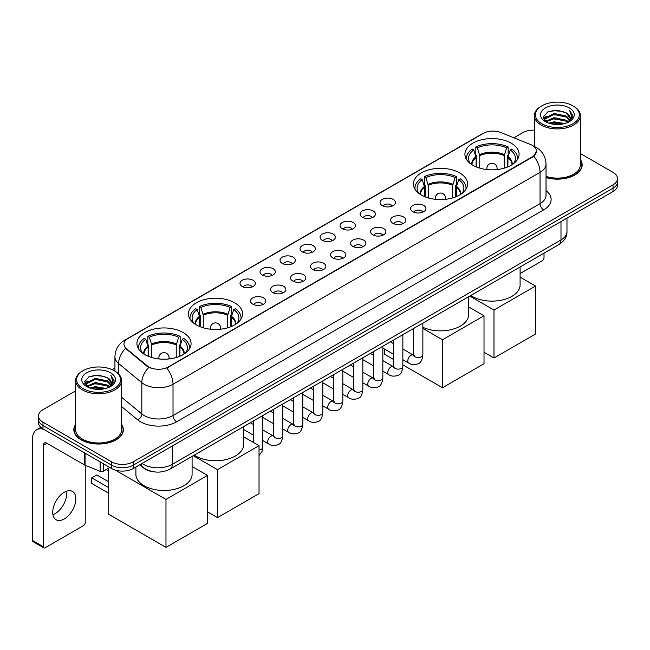 <?xml version="1.0" encoding="UTF-8"?>
<svg xmlns="http://www.w3.org/2000/svg" width="650" height="650" viewBox="0 0 650 650"><rect width="100%" height="100%" fill="white"/><g stroke="black" fill="none" stroke-linecap="round" stroke-linejoin="round"><path stroke-width="0.97" d="M459.631 172.9A27.073 15.632 0 0 0 430.121 169.512A27.073 15.632 0 0 0 413.408 183.95A27.073 15.632 0 0 0 421.338 195.008A27.073 15.632 0 0 0 450.848 198.396A27.073 15.632 0 0 0 467.561 183.95A27.073 15.632 0 0 0 459.631 172.9M234.65 302.786A27.073 15.632 0 0 0 205.14 299.398A27.073 15.632 0 0 0 188.427 313.844A27.073 15.632 0 0 0 196.357 324.894A27.073 15.632 0 0 0 225.867 328.283A27.073 15.632 0 0 0 242.58 313.844A27.073 15.632 0 0 0 234.65 302.786M183.138 332.532A27.073 15.632 0 0 0 153.627 329.136A27.073 15.632 0 0 0 136.914 343.582A27.073 15.632 0 0 0 144.844 354.632A27.073 15.632 0 0 0 174.354 358.028A27.073 15.632 0 0 0 191.067 343.582A27.073 15.632 0 0 0 183.138 332.532M511.144 143.154A27.073 15.632 0 0 0 481.634 139.766A27.073 15.632 0 0 0 464.921 154.213A27.073 15.632 0 0 0 472.851 165.263A27.073 15.632 0 0 0 502.361 168.651A27.073 15.632 0 0 0 519.074 154.213A27.073 15.632 0 0 0 511.144 143.154M382.322 205.644A7.662 4.428 180 0 1 380.803 204.393A7.662 4.428 180 0 1 383.338 198.892A7.662 4.428 180 0 1 393.161 199.388A7.662 4.428 180 0 1 394.68 204.393A7.662 4.428 180 0 1 382.322 205.644M392.226 206.099A4.599 2.657 0 0 0 390.991 204.807A4.599 2.657 0 0 0 386.466 204.132A4.599 2.657 0 0 0 383.256 206.099M362.31 217.197A7.662 4.428 180 0 1 360.791 215.946A7.662 4.428 180 0 1 363.326 210.446A7.662 4.428 180 0 1 373.149 210.941A7.662 4.428 180 0 1 374.668 215.946A7.662 4.428 180 0 1 362.31 217.197M372.214 217.653A4.599 2.657 0 0 0 370.979 216.361A4.599 2.657 0 0 0 366.454 215.686A4.599 2.657 0 0 0 363.244 217.653M342.298 228.751A7.662 4.428 180 0 1 340.779 227.5A7.662 4.428 180 0 1 343.314 221.999A7.662 4.428 180 0 1 353.137 222.495A7.662 4.428 180 0 1 354.656 227.5A7.662 4.428 180 0 1 342.298 228.751M352.202 229.206A4.599 2.657 0 0 0 350.967 227.914A4.599 2.657 0 0 0 346.442 227.24A4.599 2.657 0 0 0 343.233 229.206M322.286 240.305A7.662 4.428 180 0 1 320.767 239.054A7.662 4.428 180 0 1 323.302 233.553A7.662 4.428 180 0 1 333.125 234.049A7.662 4.428 180 0 1 334.644 239.054A7.662 4.428 180 0 1 322.286 240.305M332.191 240.76A4.599 2.657 0 0 0 330.956 239.468A4.599 2.657 0 0 0 326.43 238.794A4.599 2.657 0 0 0 323.221 240.76M302.274 251.859A7.662 4.428 180 0 1 300.755 250.607A7.662 4.428 180 0 1 303.29 245.107A7.662 4.428 180 0 1 313.113 245.602A7.662 4.428 180 0 1 314.632 250.607A7.662 4.428 180 0 1 302.274 251.859M312.179 252.314A4.599 2.657 0 0 0 310.944 251.022A4.599 2.657 0 0 0 306.41 250.347A4.599 2.657 0 0 0 303.209 252.314M282.262 263.412A7.662 4.428 180 0 1 280.743 262.161A7.662 4.428 180 0 1 283.278 256.661A7.662 4.428 180 0 1 293.101 257.156A7.662 4.428 180 0 1 294.621 262.161A7.662 4.428 180 0 1 282.262 263.412M292.167 263.868A4.599 2.657 0 0 0 290.932 262.576A4.599 2.657 0 0 0 286.398 261.901A4.599 2.657 0 0 0 283.197 263.868M262.251 274.966A7.662 4.428 180 0 1 260.731 273.715A7.662 4.428 180 0 1 263.266 268.214A7.662 4.428 180 0 1 273.081 268.71A7.662 4.428 180 0 1 274.609 273.715A7.662 4.428 180 0 1 262.251 274.966M272.155 275.421A4.599 2.657 0 0 0 270.92 274.129A4.599 2.657 0 0 0 266.386 273.455A4.599 2.657 0 0 0 263.185 275.421M242.239 286.52A7.662 4.428 180 0 1 240.711 285.269A7.662 4.428 180 0 1 243.254 279.768A7.662 4.428 180 0 1 253.069 280.264A7.662 4.428 180 0 1 254.597 285.269A7.662 4.428 180 0 1 242.239 286.52M252.143 286.975A4.599 2.657 0 0 0 250.908 285.683A4.599 2.657 0 0 0 246.374 285.017A4.599 2.657 0 0 0 243.165 286.975M412.848 211.713A7.662 4.428 180 0 1 411.328 210.462A7.662 4.428 180 0 1 413.863 204.961A7.662 4.428 180 0 1 423.686 205.457A7.662 4.428 180 0 1 425.206 210.462A7.662 4.428 180 0 1 412.848 211.713M422.752 212.168A4.599 2.657 0 0 0 421.517 210.876A4.599 2.657 0 0 0 416.991 210.202A4.599 2.657 0 0 0 413.782 212.168M392.836 223.267A7.662 4.428 180 0 1 391.316 222.016A7.662 4.428 180 0 1 393.851 216.515A7.662 4.428 180 0 1 403.674 217.011A7.662 4.428 180 0 1 405.194 222.016A7.662 4.428 180 0 1 392.836 223.267M402.74 223.722A4.599 2.657 0 0 0 401.505 222.43A4.599 2.657 0 0 0 396.979 221.756A4.599 2.657 0 0 0 393.77 223.722M372.824 234.821A7.662 4.428 180 0 1 371.304 233.569A7.662 4.428 180 0 1 373.839 228.069A7.662 4.428 180 0 1 383.662 228.564A7.662 4.428 180 0 1 385.182 233.569A7.662 4.428 180 0 1 372.824 234.821M382.728 235.276A4.599 2.657 0 0 0 381.493 233.984A4.599 2.657 0 0 0 376.959 233.309A4.599 2.657 0 0 0 373.758 235.276M352.812 246.374A7.662 4.428 180 0 1 351.293 245.123A7.662 4.428 180 0 1 353.827 239.623A7.662 4.428 180 0 1 363.651 240.118A7.662 4.428 180 0 1 365.17 245.123A7.662 4.428 180 0 1 352.812 246.374M362.716 246.829A4.599 2.657 0 0 0 361.481 245.537A4.599 2.657 0 0 0 356.947 244.863A4.599 2.657 0 0 0 353.746 246.829M332.8 257.928A7.662 4.428 180 0 1 331.281 256.677A7.662 4.428 180 0 1 333.816 251.176A7.662 4.428 180 0 1 343.639 251.672A7.662 4.428 180 0 1 345.158 256.677A7.662 4.428 180 0 1 332.8 257.928M342.704 258.383A4.599 2.657 0 0 0 341.469 257.091A4.599 2.657 0 0 0 336.936 256.417A4.599 2.657 0 0 0 333.734 258.383M312.788 269.482A7.662 4.428 180 0 1 311.269 268.231A7.662 4.428 180 0 1 313.804 262.73A7.662 4.428 180 0 1 323.619 263.226A7.662 4.428 180 0 1 325.146 268.231A7.662 4.428 180 0 1 312.788 269.482M322.692 269.937A4.599 2.657 0 0 0 321.457 268.645A4.599 2.657 0 0 0 316.924 267.971A4.599 2.657 0 0 0 313.723 269.937M292.776 281.036A7.662 4.428 180 0 1 291.249 279.784A7.662 4.428 180 0 1 293.792 274.284A7.662 4.428 180 0 1 303.607 274.779A7.662 4.428 180 0 1 305.134 279.784A7.662 4.428 180 0 1 292.776 281.036M302.673 281.491A4.599 2.657 0 0 0 301.446 280.199A4.599 2.657 0 0 0 296.912 279.524A4.599 2.657 0 0 0 293.702 281.491M272.756 292.589A7.662 4.428 180 0 1 271.237 291.338A7.662 4.428 180 0 1 273.78 285.838A7.662 4.428 180 0 1 283.595 286.333A7.662 4.428 180 0 1 285.114 291.338A7.662 4.428 180 0 1 272.756 292.589M282.661 293.044A4.599 2.657 0 0 0 281.434 291.752A4.599 2.657 0 0 0 276.9 291.078A4.599 2.657 0 0 0 273.691 293.044M252.744 304.143A7.662 4.428 180 0 1 251.225 302.892A7.662 4.428 180 0 1 253.768 297.391A7.662 4.428 180 0 1 263.583 297.887A7.662 4.428 180 0 1 265.102 302.892A7.662 4.428 180 0 1 252.744 304.143M262.649 304.598A4.599 2.657 0 0 0 261.414 303.306A4.599 2.657 0 0 0 256.888 302.64A4.599 2.657 0 0 0 253.679 304.598M530.611 144.56A13.796 7.963 180 0 1 532.456 145.454A13.796 7.963 180 0 1 536.494 151.084A13.796 7.963 180 0 1 532.456 156.715L168.326 366.941A13.796 7.963 180 0 1 147.274 365.877L126.449 348.701A13.796 7.963 180 0 1 123.955 344.134A13.796 7.963 180 0 1 127.993 338.504L483.202 133.429A13.796 7.963 180 0 1 500.866 132.535L530.611 144.56M153.554 471.778A15.324 8.848 180 0 1 143.853 468.163L139.75 464.774M75.619 424.385A24.773 14.308 0 0 0 73.832 429.715A24.773 14.308 0 0 0 81.087 439.831A24.773 14.308 0 0 0 108.087 442.934A24.773 14.308 0 0 0 123.386 429.715A24.773 14.308 0 0 0 121.599 424.385M536.494 151.084L533.788 156.154L532.456 157.121L166.774 368.046A17.883 10.327 60 0 1 173.022 384.248A20.434 11.797 180 0 1 144.121 384.248A20.434 11.797 180 0 1 141.83 382.679L118.625 363.537A20.434 11.797 180 0 1 114.928 356.769L114.928 371.15M75.619 390.853L42.973 409.695A15.324 8.848 0 0 0 38.488 415.951L38.488 422.63A15.324 8.848 0 0 0 42.973 428.886L111.613 468.512L111.613 465.173A15.324 8.848 0 0 0 133.282 465.173L613.015 188.207A15.324 8.848 0 0 0 617.5 181.951A15.324 8.848 0 0 1 613.015 188.207L133.282 465.173A15.324 8.848 0 0 1 111.613 465.173L42.973 425.547L111.613 465.173L111.613 461.833A15.324 8.848 0 0 0 133.282 461.833L613.015 184.868A15.324 8.848 0 0 0 617.5 178.612A15.324 8.848 0 0 0 613.015 172.356L580.369 153.514M38.488 419.291A15.324 8.848 0 0 0 42.973 425.547A15.324 8.848 0 0 1 38.488 419.291M150.369 368.046L147.274 366.478L125.515 348.368A17.883 11.96 129.5 0 0 118.625 363.537L118.625 373.969M546.024 177.564A24.773 14.308 0 0 0 582.156 164.848A24.773 14.308 0 0 0 580.369 159.51M534.389 130.154A15.324 8.848 0 0 0 522.697 132.73L513.906 137.808M114.928 368.152L112.231 369.712M38.488 415.951A15.324 8.848 0 0 0 42.973 422.207L111.613 461.833M111.613 468.512A15.324 8.848 0 0 0 133.282 468.512L613.015 191.547A15.324 8.848 0 0 0 617.5 185.282L617.5 178.612M520.097 273.553L542.206 260.788A2.551 1.479 120 0 0 544.017 257.66L544.017 253.183M541.848 123.76A21.97 12.683 0 0 0 572.91 123.76A21.97 12.683 0 0 0 572.91 105.828L573.633 106.242A22.986 13.276 0 0 1 580.369 115.627A22.986 13.276 0 0 1 566.174 127.888A22.986 13.276 0 0 1 541.125 125.011A22.986 13.276 0 0 1 534.389 115.627A22.986 13.276 0 0 1 541.125 106.242L541.848 105.828A21.97 12.683 0 0 0 541.848 123.76M546.024 176.386A22.986 13.276 0 0 0 580.369 164.848L580.369 115.627M546.024 177.393A24.521 14.154 0 0 0 581.904 164.848A24.521 14.154 0 0 0 580.369 159.924M548.771 123.159L554.076 121.802L564.826 123.524M550.29 123.622L554.076 122.85L563.249 123.914M545.488 121.444L554.076 117.634L566.41 120.234L568.392 121.883M546 121.891L554.076 118.674L566.41 121.282L567.848 122.379M544.757 120.746L545.041 117.983L554.076 113.457L566.41 116.066L569.79 119.892M544.651 120.242L545.041 119.023L554.076 114.506L566.41 117.106L569.546 120.396M567.718 122.484A12.773 7.378 0 0 0 570.156 118.154A12.773 7.378 0 0 0 566.41 112.938L570.148 118.406M569.303 107.908A16.859 9.734 0 0 0 545.496 107.892A16.859 9.734 0 0 0 545.383 121.631A16.859 9.734 0 0 0 545.456 121.672A16.859 9.734 0 0 0 569.376 121.631A16.859 9.734 0 0 0 569.303 107.908M566.41 112.938L557.237 110.199L547.804 111.93L543.433 116.87L546.333 122.135M568.758 121.972L572.837 116.805L572.918 115.879L569.603 110.338L571.691 116.545L567.848 122.419M573.633 106.242L572.91 105.828A21.97 12.683 0 0 0 541.848 105.828M569.603 110.338L572.91 116.09M547.584 112.044L553.361 110.614L563.704 111.54M543.603 118.755L545.488 117.276M549.632 115.505L553.361 114.79L563.339 115.603M549.632 119.681L553.361 118.958L563.339 119.779M550.396 123.654L553.361 123.126L563.241 123.923M543.489 118.341L546.585 116.147M545.139 121.144L546.585 120.315M476.141 166.879L476.141 157.682L473.744 149.931A23.4 13.512 0 0 0 469.909 162.833A23.4 13.512 0 0 0 470.494 163.711M476.743 167.123L476.743 155.829L475.832 155.301L475.832 146.965A25.545 14.747 0 0 1 508.162 146.965L506.634 147.843A23.4 13.512 0 0 0 477.36 147.843L479.757 155.594L479.757 168.155M504.238 168.155L504.238 155.594L506.634 147.843M470.73 295.498A28.096 16.226 0 0 0 472.128 296.368A28.096 16.226 0 0 0 502.751 299.886A28.096 16.226 0 0 0 520.097 284.895L520.097 266.996M508.162 146.965L508.162 155.301L507.252 155.829L507.252 167.123M473.744 149.931L472.217 149.045A25.545 14.747 0 0 0 466.456 158.381A25.545 14.747 0 0 0 466.529 159.518M477.36 147.843L475.832 146.965M517.465 159.518A25.545 14.747 0 0 0 517.538 158.381A25.545 14.747 0 0 0 511.777 149.045L510.25 149.931L508.016 156.699L507.845 166.879M513.492 163.711A23.4 13.512 0 0 0 514.085 162.833A23.4 13.512 0 0 0 510.25 149.931M493.984 357.996L493.984 310.026L535.527 286.041L535.527 334.011L493.984 357.996L484.014 352.243M493.984 310.026L469.771 296.051M520.097 277.136L535.527 286.041M424.629 196.625L424.629 187.419L422.232 179.668A23.4 13.512 0 0 0 418.397 192.579A23.4 13.512 0 0 0 418.982 193.456M425.23 196.861L425.23 185.567L424.32 185.047L424.32 176.702A25.545 14.747 0 0 1 456.649 176.702L455.122 177.58A23.4 13.512 0 0 0 425.848 177.58L428.244 185.339L428.244 197.893M452.725 197.893L452.725 185.339L455.122 177.58M422.866 327.275A28.096 16.226 0 0 0 452.619 329.266A28.096 16.226 0 0 0 468.585 314.632L468.585 296.741M456.649 176.702L456.649 185.047L455.739 185.567L455.739 196.861M422.232 179.668L420.704 178.791A25.545 14.747 0 0 0 414.944 188.118A25.545 14.747 0 0 0 415.017 189.256M425.848 177.58L424.32 176.702M465.952 189.256A25.545 14.747 0 0 0 466.026 188.118A25.545 14.747 0 0 0 460.265 178.791L458.738 179.668L456.503 186.444L456.332 196.625M461.979 193.456A23.4 13.512 0 0 0 462.573 192.579A23.4 13.512 0 0 0 458.738 179.668M442.471 387.733L442.471 339.763L484.014 315.786L484.014 363.748L442.471 387.733L402.854 364.861M393.656 359.556L384.67 354.364L384.67 349.164M442.471 339.763L422.866 328.445M468.585 306.873L484.014 315.786M199.656 326.511L199.656 317.314L197.251 309.562A23.4 13.512 0 0 0 193.416 322.465A23.4 13.512 0 0 0 194.009 323.342M200.249 326.755L200.249 315.461L199.339 314.933L199.339 306.597A25.545 14.747 0 0 1 231.668 306.597L230.141 307.474A23.4 13.512 0 0 0 200.866 307.474L203.263 315.226L203.263 327.787M227.744 327.787L227.744 315.226L230.141 307.474M194.236 455.13A28.096 16.226 0 0 0 195.634 455.999A28.096 16.226 0 0 0 226.257 459.517A28.096 16.226 0 0 0 243.604 444.527L243.604 426.628M231.668 306.597L231.668 314.933L230.758 315.461L230.758 326.755M197.251 309.562L195.723 308.677A25.545 14.747 0 0 0 189.963 318.012A25.545 14.747 0 0 0 190.036 319.15M200.866 307.474L199.339 306.597M240.971 319.15A25.545 14.747 0 0 0 241.044 318.012A25.545 14.747 0 0 0 235.284 308.677L233.756 309.562L231.522 316.331L231.351 326.511M236.998 323.342A23.4 13.512 0 0 0 237.591 322.465A23.4 13.512 0 0 0 233.756 309.562M217.49 517.628L217.49 469.657L259.033 445.673L259.033 493.642L217.49 517.628L207.521 511.875M217.49 469.657L193.278 455.683M243.604 436.767L259.033 445.673M148.143 356.257L148.143 347.051L145.738 339.3A23.4 13.512 0 0 0 141.903 352.211A23.4 13.512 0 0 0 142.496 353.088M148.736 356.493L148.736 345.199L147.826 344.679L147.826 336.334A25.545 14.747 0 0 1 180.156 336.334L178.628 337.212A23.4 13.512 0 0 0 149.354 337.212L151.751 344.971L151.751 357.524M176.231 357.524L176.231 344.971L178.628 337.212M135.891 467.001L135.891 474.264A28.096 16.226 0 0 0 144.121 485.737A28.096 16.226 0 0 0 174.744 489.255A28.096 16.226 0 0 0 192.091 474.264L192.091 456.373M180.156 336.334L180.156 344.679L179.246 345.199L179.246 356.493M145.738 339.3L144.211 338.423A25.545 14.747 0 0 0 138.45 347.75A25.545 14.747 0 0 0 138.523 348.887M149.354 337.212L147.826 336.334M189.459 348.887A25.545 14.747 0 0 0 189.532 347.75A25.545 14.747 0 0 0 183.771 338.423L182.244 339.3L180.009 346.076L179.839 356.257M185.486 353.088A23.4 13.512 0 0 0 186.079 352.211A23.4 13.512 0 0 0 182.244 339.3M108.176 492.936L91.739 483.446L91.739 477.856L108.176 487.346M165.977 547.365L165.977 499.395L207.521 475.418L207.521 523.38L165.977 547.365L108.176 513.996L108.176 468.406M165.977 499.395L115.074 470.007M192.091 466.505L207.521 475.418M91.739 477.856L96.801 474.939L108.176 481.504M66.471 491.221A16.348 9.441 -60 0 1 55.12 513.646A16.348 9.441 -60 0 1 52.934 514.67M64.285 518.944A16.348 9.441 120 0 0 74.969 504.538A16.348 9.441 120 0 0 72.467 491.433A16.348 9.441 120 0 0 64.285 492.245A16.348 9.441 120 0 0 53.609 506.651A16.348 9.441 120 0 0 56.111 519.748A16.348 9.441 120 0 0 64.285 518.944M103.391 463.767L103.391 471.169L109.801 467.464M43.737 429.325A20.434 11.797 -120 0 0 36.733 429.747A20.434 11.797 -120 0 0 32.5 439.099L32.5 540.467L43.339 546.723L43.339 445.364A5.111 2.949 60 0 1 44.395 443.024A5.111 2.949 60 0 1 46.946 443.276L84.719 465.083L84.719 452.985M43.339 546.723A2.551 1.479 120 0 0 43.867 547.893L33.028 541.637A2.551 1.479 -60 0 1 32.5 540.467M43.867 547.893A2.551 1.479 120 0 0 45.142 547.763L83.436 525.655A2.551 1.479 120 0 0 85.239 522.527L85.239 465.319M103.391 471.169A2.551 1.479 180 0 1 100.124 471.331L85.061 465.246A2.551 1.479 180 0 1 84.719 465.083M83.07 388.627A21.97 12.683 0 0 0 114.14 388.627A21.97 12.683 0 0 0 114.14 370.695L114.863 371.109A22.986 13.276 0 0 1 121.599 380.494A22.986 13.276 0 0 1 107.404 392.762A22.986 13.276 0 0 1 82.355 389.878A22.986 13.276 0 0 1 75.619 380.494A22.986 13.276 0 0 1 82.347 371.109L83.07 370.695A21.97 12.683 0 0 0 83.07 388.627M75.619 380.494L75.619 429.715A22.986 13.276 0 0 0 82.355 439.099A22.986 13.276 0 0 0 107.404 441.984A22.986 13.276 0 0 0 121.599 429.715L121.599 380.494M75.619 424.791A24.521 14.154 0 0 0 74.084 429.715A24.521 14.154 0 0 0 81.266 439.725A24.521 14.154 0 0 0 107.989 442.796A24.521 14.154 0 0 0 123.126 429.715A24.521 14.154 0 0 0 121.599 424.791M90.001 388.034L95.298 386.677L106.048 388.399M91.52 388.497L95.298 387.717L104.479 388.789M86.71 386.311L95.298 382.501L107.64 385.109L109.622 386.75M87.222 386.766L95.298 383.549L107.64 386.149L109.07 387.246M85.987 385.621L86.271 382.85L95.298 378.332L107.64 380.933L111.012 384.767M85.873 385.109L86.271 383.89L95.298 379.373L107.64 381.981L110.776 385.263M108.94 387.351A12.773 7.378 0 0 0 111.378 383.021A12.773 7.378 0 0 0 107.64 377.804L111.369 383.273M110.524 372.783A16.859 9.734 0 0 0 86.726 372.759A16.859 9.734 0 0 0 86.612 386.506A16.859 9.734 0 0 0 86.686 386.547A16.859 9.734 0 0 0 110.597 386.506A16.859 9.734 0 0 0 110.524 372.783M107.64 377.804L98.459 375.066L89.034 376.805L84.663 381.745L87.555 387.01M109.988 386.839L114.059 381.672L114.14 380.746L110.825 375.213L112.913 381.412L109.078 387.294M114.863 371.109L114.14 370.695A21.97 12.683 0 0 0 83.07 370.695M110.825 375.213L114.14 380.957M88.814 376.911L94.583 375.489L104.934 376.415M84.825 383.622L86.71 382.143M90.862 380.38L94.583 379.657L104.561 380.477M90.862 384.548L94.583 383.825L104.561 384.646M91.626 388.521L94.583 388.001L104.463 388.789M84.719 383.216L87.807 381.014M86.361 386.019L87.807 385.182M126.449 348.701L126.449 349.31M147.274 365.877L147.274 366.478M168.326 366.941L168.326 367.348M532.456 156.715L532.456 157.121M546.024 190.621A25.545 14.747 180 0 1 543.652 209.893L176.638 421.793A5.111 2.949 60 0 1 173.022 415.537L540.044 203.637A20.434 11.797 0 0 0 546.024 195.301L546.024 164.011A20.434 11.797 180 0 1 540.044 172.356A17.883 10.327 -120 0 0 533.788 156.154M176.638 421.793A25.545 14.747 180 0 1 140.514 421.793A25.545 14.747 180 0 1 137.646 419.827L121.599 406.591M148.801 367.429A17.883 11.96 129.5 0 0 141.83 382.679L141.83 413.961A20.434 11.797 0 0 0 144.121 415.537A20.434 11.797 0 0 0 173.022 415.537L173.022 384.248L540.044 172.356L540.044 203.637A5.111 2.949 60 0 0 543.652 209.893M546.024 164.011C545.683 156.666 542.449 151.157 536.339 147.485L533.756 146.226A17.883 8.377 112 0 0 533.52 146.136M126.474 339.552A17.883 10.327 -120 0 0 124.621 340.243C118.503 343.915 115.278 349.424 114.928 356.769M124.621 340.243L481.699 134.087A17.883 10.327 60 0 1 483.056 133.51M133.282 461.833L133.282 468.512M613.015 184.868L613.015 191.547M42.973 422.207L42.973 428.886M121.599 397.272L141.83 413.961A5.111 3.421 -50.5 0 1 137.646 419.827M142.025 463.466A20.434 11.797 0 0 0 143.398 464.336A20.434 11.797 0 0 0 172.299 464.336L560.991 239.931A20.434 11.797 0 0 0 566.979 231.587C567.125 236.657 564.428 240.996 558.878 244.603L170.186 469.016A10.221 5.899 60 0 0 172.299 464.336L172.299 445.989M560.991 221.577L560.991 239.931A10.221 5.899 60 0 1 558.878 244.603M141.196 463.938A10.221 6.833 129.5 0 0 142.984 467.261L139.88 464.701M476.141 157.682A20.028 11.562 0 0 0 471.973 164.734M504.238 155.594A20.028 11.562 0 0 0 479.757 155.594M475.971 156.699A20.264 11.7 0 0 0 471.77 164.604M504.408 154.619A20.264 11.7 0 0 0 479.586 154.619M512.224 164.604A20.264 11.7 0 0 0 508.016 156.699M512.021 164.734A20.028 11.562 0 0 0 507.845 157.682M487.346 169.609A5.111 2.949 180 0 1 486.891 168.391L486.891 169.561M497.104 169.561L497.104 168.391A5.111 2.949 180 0 1 496.649 169.609M424.629 187.419A20.028 11.562 0 0 0 420.461 194.472M452.725 185.339A20.028 11.562 0 0 0 428.244 185.339M424.458 186.444A20.264 11.7 0 0 0 420.257 194.342M452.896 184.356A20.264 11.7 0 0 0 428.074 184.356M460.712 194.342A20.264 11.7 0 0 0 456.503 186.444M460.509 194.472A20.028 11.562 0 0 0 456.332 187.419M435.833 199.347A5.111 2.949 180 0 1 435.378 198.136L435.378 199.298M445.591 199.298L445.591 198.136A5.111 2.949 180 0 1 445.136 199.347M199.656 317.314A20.028 11.562 0 0 0 195.479 324.358M227.744 315.226A20.028 11.562 0 0 0 203.263 315.226M199.485 316.331A20.264 11.7 0 0 0 195.276 324.236M227.914 314.251A20.264 11.7 0 0 0 203.093 314.251M235.731 324.236A20.264 11.7 0 0 0 231.522 316.331M235.528 324.358A20.028 11.562 0 0 0 231.351 317.314M210.852 329.241A5.111 2.949 180 0 1 210.397 328.023L210.397 329.192M220.61 329.192L220.61 328.023A5.111 2.949 180 0 1 220.155 329.241M148.143 347.051A20.028 11.562 0 0 0 143.967 354.104M176.231 344.971A20.028 11.562 0 0 0 151.751 344.971M147.972 346.076A20.264 11.7 0 0 0 143.764 353.974M176.402 343.988A20.264 11.7 0 0 0 151.58 343.988M184.218 353.974A20.264 11.7 0 0 0 180.009 346.076M184.015 354.104A20.028 11.562 0 0 0 179.839 347.051M159.339 358.979A5.111 2.949 180 0 1 158.884 357.768L158.884 358.93M169.097 358.93L169.097 357.768A5.111 2.949 180 0 1 168.643 358.979M422.866 323.131L422.866 354.908A4.599 2.657 180 0 1 421.306 356.899A4.599 2.657 180 0 1 415.017 356.785A4.599 2.657 180 0 1 413.668 354.908L413.522 355.899L413.936 355.558M422.866 354.908C422.232 360.246 420.582 363.228 417.901 363.854C414.107 365.032 411.052 364.764 408.744 363.066A4.599 2.657 -60 0 1 408.037 359.377A4.599 2.657 -60 0 1 411.044 355.322A4.599 2.657 -60 0 1 411.247 355.217A4.599 2.657 -60 0 1 413.343 355.095L414.277 355.469M402.854 334.685L402.854 366.462A4.599 2.657 180 0 1 401.294 368.452A4.599 2.657 180 0 1 395.005 368.339A4.599 2.657 180 0 1 393.656 366.462L393.51 367.453L393.916 367.112M402.854 366.462C402.22 371.8 400.571 374.782 397.889 375.408C394.095 376.586 391.04 376.317 388.733 374.619A4.599 2.657 -60 0 1 388.026 370.931A4.599 2.657 -60 0 1 391.032 366.876A4.599 2.657 -60 0 1 391.235 366.771A4.599 2.657 -60 0 1 393.331 366.649L394.266 367.023M382.842 346.239L382.842 378.016A4.599 2.657 180 0 1 381.282 380.006A4.599 2.657 180 0 1 374.993 379.892A4.599 2.657 180 0 1 373.644 378.016L373.498 379.007L373.904 378.674M382.842 378.016C382.208 383.354 380.559 386.336 377.877 386.961C374.083 388.139 371.028 387.871 368.721 386.173A4.599 2.657 -60 0 1 368.014 382.484A4.599 2.657 -60 0 1 371.02 378.438A4.599 2.657 -60 0 1 371.223 378.324A4.599 2.657 -60 0 1 373.319 378.211L374.246 378.576M362.83 357.793L362.83 389.569A4.599 2.657 180 0 1 361.27 391.56A4.599 2.657 180 0 1 354.981 391.446A4.599 2.657 180 0 1 353.632 389.569L353.486 390.561L353.892 390.227M362.83 389.569C362.196 394.908 360.547 397.889 357.866 398.515C354.071 399.693 351.016 399.425 348.709 397.727A4.599 2.657 -60 0 1 348.002 394.038A4.599 2.657 -60 0 1 351.008 389.992A4.599 2.657 -60 0 1 351.211 389.878A4.599 2.657 -60 0 1 353.299 389.764L354.234 390.13M342.818 369.346L342.818 401.123A4.599 2.657 180 0 1 341.258 403.114A4.599 2.657 180 0 1 334.969 403A4.599 2.657 180 0 1 333.621 401.123L333.474 402.123L333.881 401.781M342.818 401.123C342.184 406.461 340.527 409.443 337.854 410.069C334.059 411.247 331.004 410.987 328.697 409.281A4.599 2.657 -60 0 1 327.99 405.592A4.599 2.657 -60 0 1 330.988 401.546A4.599 2.657 -60 0 1 331.199 401.432A4.599 2.657 -60 0 1 333.287 401.318L334.222 401.684M322.798 380.9L322.798 412.677A4.599 2.657 180 0 1 321.246 414.668A4.599 2.657 180 0 1 314.949 414.554A4.599 2.657 180 0 1 313.609 412.677L313.463 413.676L313.869 413.335M322.798 412.677C322.173 418.015 320.515 421.005 317.842 421.622C314.048 422.801 310.993 422.541 308.677 420.834A4.599 2.657 -60 0 1 307.978 417.146A4.599 2.657 -60 0 1 310.976 413.099A4.599 2.657 -60 0 1 311.179 412.986A4.599 2.657 -60 0 1 313.276 412.872L314.21 413.238M302.786 392.454L302.786 424.231A4.599 2.657 180 0 1 301.234 426.221A4.599 2.657 180 0 1 294.938 426.108A4.599 2.657 180 0 1 293.597 424.231L293.442 425.23L293.857 424.889M302.786 424.231C302.161 429.577 300.503 432.559 297.83 433.184C294.027 434.354 290.981 434.094 288.665 432.388A4.599 2.657 -60 0 1 287.966 428.699A4.599 2.657 -60 0 1 290.964 424.653A4.599 2.657 -60 0 1 291.168 424.539A4.599 2.657 -60 0 1 293.264 424.426L294.198 424.791M282.774 404.007L282.774 435.784A4.599 2.657 180 0 1 281.223 437.783A4.599 2.657 180 0 1 274.926 437.661A4.599 2.657 180 0 1 273.577 435.784L273.431 436.784L273.845 436.442M282.774 435.784C282.149 441.131 280.491 444.113 277.818 444.738C274.016 445.908 270.969 445.648 268.653 443.942A4.599 2.657 -60 0 1 267.946 440.253A4.599 2.657 -60 0 1 270.952 436.207A4.599 2.657 -60 0 1 271.156 436.093A4.599 2.657 -60 0 1 273.252 435.979L274.186 436.345M262.762 415.569L262.762 447.346A4.599 2.657 180 0 1 261.211 449.337A4.599 2.657 180 0 1 259.033 449.946M43.339 445.364L46.946 443.276M85.061 453.18L85.061 465.246M100.124 471.331L100.124 461.874M481.699 134.087L484.981 132.559M170.186 469.016C161.964 473.151 153.741 473.151 145.519 469.016L142.984 467.261M566.979 231.587L566.979 218.124M581.904 166.896L581.904 164.848M544.611 120.567L544.611 119.722M534.389 146.494L534.389 115.627M466.456 159.396L466.456 158.381M517.538 159.396L517.538 158.381M497.104 168.391A5.111 5.111 0 0 0 489.442 163.971A5.111 5.111 0 0 0 486.891 168.391M414.944 189.134L414.944 188.118M466.026 189.134L466.026 188.118M445.591 198.136A5.111 5.111 0 0 0 437.929 193.708A5.111 5.111 0 0 0 435.378 198.136M189.963 319.028L189.963 318.012M241.044 319.028L241.044 318.012M220.61 328.023A5.111 5.111 0 0 0 212.948 323.602A5.111 5.111 0 0 0 210.397 328.023M138.45 348.766L138.45 347.75M189.532 348.766L189.532 347.75M169.097 357.768A5.111 5.111 0 0 0 161.436 353.34A5.111 5.111 0 0 0 158.884 357.768M108.176 470.746L106.153 469.576M408.744 363.066L402.854 359.661M393.656 354.356L382.842 348.108M413.668 328.445L413.668 354.908M413.343 355.095L402.854 349.042M393.656 343.736L390.423 341.868M388.733 374.619L382.842 371.215M373.644 365.909L362.83 359.661M393.656 339.999L393.656 366.462M393.331 366.649L382.842 360.596M373.644 355.29L370.411 353.421M368.721 386.173L362.83 382.769M353.632 377.463L342.818 371.215M373.644 351.553L373.644 378.016M373.319 378.211L362.83 372.149M353.632 366.844L350.391 364.975M348.709 397.727L342.818 394.322M333.621 389.017L322.798 382.769M353.632 363.106L353.632 389.569M353.299 389.764L342.818 383.703M333.621 378.398L330.379 376.529M328.697 409.281L322.798 405.876M313.609 400.571L302.786 394.322M333.621 374.66L333.621 401.123M333.287 401.318L322.798 395.257M313.609 389.951L310.367 388.082M308.677 420.834L302.786 417.43M293.597 412.124L282.774 405.876M313.609 386.214L313.609 412.677M313.276 412.872L302.786 406.811M293.597 401.505L290.355 399.636M288.665 432.388L282.774 428.984M273.577 423.678L262.762 417.43M293.597 397.767L293.597 424.231M293.264 424.426L282.774 418.364M273.577 413.059L270.343 411.19M268.653 443.942L262.762 440.538M253.565 435.232L243.604 429.479M273.577 409.321L273.577 435.784M273.252 435.979L262.762 429.918M253.565 424.613L250.331 422.744M253.565 420.875L253.565 442.52M259.033 455.561L262.056 451.498L262.762 447.346M36.733 429.747L40.869 427.359M123.126 431.762L123.126 429.715M85.832 385.442L85.832 384.589M74.084 431.762L74.084 429.715"/></g></svg>
